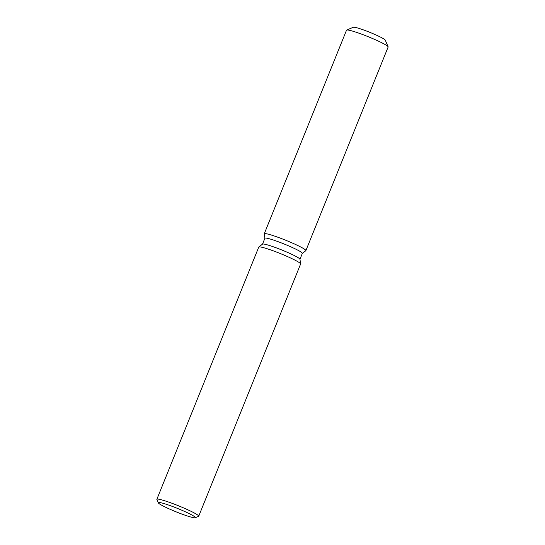 <?xml version="1.0" encoding="UTF-8"?>
<svg xmlns="http://www.w3.org/2000/svg" width="545" height="545" viewBox="0 0 545 545"><rect width="100%" height="100%" fill="white"/><g stroke="black" fill="none" stroke-linecap="round" stroke-linejoin="round"><path stroke-width="0.82" d="M353.235 27.359A17.283 1.594 22 0 1 361.764 29.314A17.283 1.594 22 0 1 385.288 40.31M262.506 244.146L264.89 238.24A20.199 1.867 22 0 1 274.857 240.522A20.199 1.867 22 0 1 302.346 253.371L299.961 259.277M275.334 236.346A22.44 2.071 22 0 1 296.616 244.978A22.44 2.071 22 0 1 305.806 250.714A22.44 2.071 22 0 0 305.874 250.625A22.44 2.071 22 0 0 275.334 236.346A22.44 2.071 22 0 0 264.25 233.921A22.44 2.071 22 0 1 264.257 233.805A22.44 2.071 22 0 1 275.334 236.346M158.302 502.837L156.871 499.513A22.57 2.085 22 0 1 156.858 499.295L258.752 247.096A22.57 2.085 22 0 1 258.827 247.008L262.547 244.106A20.199 1.867 22 0 1 272.452 246.476A20.199 1.867 22 0 1 299.954 259.222L300.622 263.889A22.57 2.085 22 0 1 300.608 264.005L198.714 516.21A22.57 2.085 22 0 1 198.55 516.353L195.212 517.75A19.995 1.846 22 0 1 185.491 515.359A19.995 1.846 22 0 1 158.302 502.837A19.995 1.846 22 0 1 168.153 504.908A19.995 1.846 22 0 1 187.405 512.736A19.995 1.846 22 0 1 195.212 517.75M258.827 247.008A22.57 2.085 22 0 1 269.891 249.651A22.57 2.085 22 0 1 300.622 263.889M156.858 499.295A22.57 2.085 22 0 1 167.996 501.85A22.57 2.085 22 0 1 198.714 516.21M264.257 233.805L346.525 30.193A22.44 2.071 22 0 1 346.688 30.05L353.358 27.25A17.283 1.594 22 0 1 361.764 29.314A17.283 1.594 22 0 1 385.274 40.146L388.129 46.788A22.44 2.071 22 0 1 388.142 47.006L305.874 250.625M346.688 30.05A22.44 2.071 22 0 1 357.602 32.727A22.44 2.071 22 0 1 388.129 46.788M302.325 253.418L305.806 250.714L302.325 253.418M264.87 238.281L264.25 233.921L264.87 238.281"/></g></svg>
